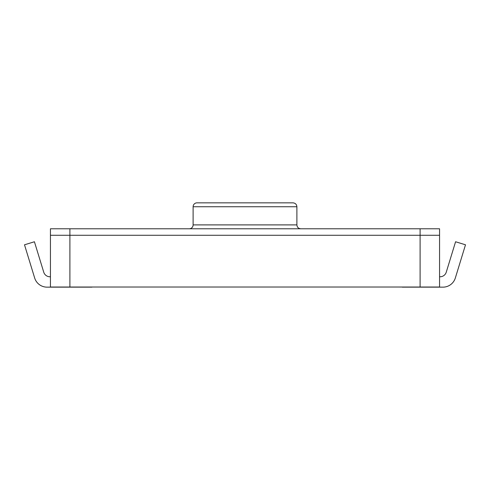 <?xml version="1.0" encoding="UTF-8"?>
<svg xmlns="http://www.w3.org/2000/svg" width="490" height="490" viewBox="0 0 490 490"><rect width="100%" height="100%" fill="white"/><g stroke="black" fill="none" stroke-linecap="round" stroke-linejoin="round"><path stroke-width="0.73" d="M351.361 287.024L138.639 287.024M50.439 235.274L50.439 228.787L50.439 235.274L69.899 235.274L69.899 287.024L50.439 287.024L50.439 235.274L439.561 235.274L439.561 276.776L440.057 276.776A6.486 6.486 0 0 0 446.261 272.189A6.486 6.486 0 0 1 440.057 276.776M69.899 287.024L439.561 287.024L439.561 228.787L50.439 228.787M402.272 287.152L442.935 287.152L398.052 287.024M91.949 287.152L47.065 287.152L91.949 287.024M50.439 276.776L49.943 276.776A6.486 6.486 0 0 1 43.739 272.189L34.423 241.76L24.5 244.798L34.661 277.983A12.973 12.973 0 0 0 47.065 287.152M442.935 287.152A12.973 12.973 0 0 0 455.339 277.983L465.5 244.798L455.577 241.76L446.261 272.189M49.943 276.776A6.486 6.486 0 0 1 43.739 272.189M24.5 244.798L34.661 277.983M193.115 224.898L193.115 206.737L296.885 206.737L296.885 224.898L193.115 224.898A3.889 3.889 0 0 1 189.226 228.787M193.115 206.737A3.889 3.889 0 0 1 197.011 202.848L292.989 202.848L197.011 202.848M69.899 228.787L69.899 235.274L439.561 235.274L439.561 228.787M420.102 228.787L420.102 287.024M296.885 224.898C297.093 227.238 298.386 228.536 300.774 228.787M296.885 206.737C296.671 204.397 295.378 203.099 292.989 202.848"/></g></svg>
